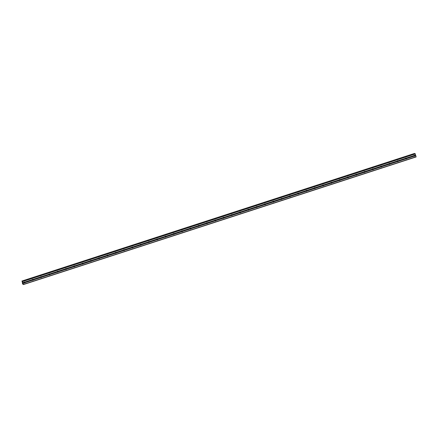 <?xml version="1.0" encoding="UTF-8"?>
<svg xmlns="http://www.w3.org/2000/svg" width="438" height="438" viewBox="0 0 438 438"><rect width="100%" height="100%" fill="white"/><g stroke="black" fill="none" stroke-linecap="round" stroke-linejoin="round"><path stroke-width="0.66" d="M414.622 155.364L414.666 155.413A0.526 0.504 -71.3 0 1 414.791 155.862L414.791 155.961A0.526 0.504 -71.3 0 1 414.019 156.213L413.932 156.142A0.526 0.504 -71.3 0 1 413.806 155.698L413.85 155.616A0.526 0.504 -71.3 0 1 414.622 155.364L415.618 155.041L415 153.623L22.426 281.229L415 153.623M414.195 155.287A0.526 0.504 -71.3 0 1 413.905 156.114M406.327 158.058L406.371 158.113A0.526 0.504 -71.3 0 1 406.497 158.561L406.497 158.655A0.526 0.504 -71.3 0 1 405.725 158.906L405.637 158.841A0.526 0.504 -71.3 0 1 405.511 158.392L405.555 158.31A0.526 0.504 -71.3 0 1 406.327 158.058L413.85 155.616M405.9 157.981A0.526 0.504 -71.3 0 1 405.61 158.808M398.032 160.751L398.082 160.806A0.526 0.504 -71.3 0 1 398.208 161.255L398.202 161.354A0.526 0.504 -71.3 0 1 397.43 161.6L397.343 161.534A0.526 0.504 -71.3 0 1 397.217 161.085L397.261 161.003A0.526 0.504 -71.3 0 1 398.032 160.751L405.555 158.31M397.605 160.675A0.526 0.504 -71.3 0 1 397.315 161.507M389.738 163.451L389.787 163.5A0.526 0.504 -71.3 0 1 389.913 163.949L389.908 164.047A0.526 0.504 -71.3 0 1 389.136 164.299L389.048 164.234A0.526 0.504 -71.3 0 1 388.922 163.785L388.966 163.702A0.526 0.504 -71.3 0 1 389.738 163.451L397.261 161.003M389.316 163.374A0.526 0.504 -71.3 0 1 389.021 164.201M381.449 166.144L381.493 166.199A0.526 0.504 -71.3 0 1 381.618 166.648L381.613 166.741A0.526 0.504 -71.3 0 1 380.841 166.993L380.753 166.927A0.526 0.504 -71.3 0 1 380.627 166.478L380.671 166.396A0.526 0.504 -71.3 0 1 381.449 166.144L388.966 163.702M381.022 166.068A0.526 0.504 -71.3 0 1 380.726 166.9M373.154 168.844L373.198 168.893A0.526 0.504 -71.3 0 1 373.324 169.342L373.318 169.44A0.526 0.504 -71.3 0 1 372.546 169.692L372.459 169.621A0.526 0.504 -71.3 0 1 372.333 169.172L372.382 169.09A0.526 0.504 -71.3 0 1 373.154 168.844L380.671 166.396M372.727 168.767A0.526 0.504 -71.3 0 1 372.437 169.594M364.859 171.537L364.903 171.592A0.526 0.504 -71.3 0 1 365.029 172.041L365.024 172.134A0.526 0.504 -71.3 0 1 364.252 172.386L364.164 172.32A0.526 0.504 -71.3 0 1 364.038 171.871L364.087 171.789A0.526 0.504 -71.3 0 1 364.859 171.537L372.382 169.09M364.432 171.461A0.526 0.504 -71.3 0 1 364.142 172.287M356.565 174.231L356.609 174.286A0.526 0.504 -71.3 0 1 356.735 174.735L356.735 174.833A0.526 0.504 -71.3 0 1 355.957 175.08L355.87 175.014A0.526 0.504 -71.3 0 1 355.744 174.565L355.793 174.483A0.526 0.504 -71.3 0 1 356.565 174.231L364.087 171.789M356.138 174.154A0.526 0.504 -71.3 0 1 355.848 174.986M348.27 176.93L348.314 176.979A0.526 0.504 -71.3 0 1 348.44 177.428L348.44 177.527A0.526 0.504 -71.3 0 1 347.668 177.779L347.58 177.713A0.526 0.504 -71.3 0 1 347.454 177.264L347.498 177.182A0.526 0.504 -71.3 0 1 348.27 176.93L355.793 174.483M347.843 176.853A0.526 0.504 -71.3 0 1 347.553 177.68M339.976 179.624L340.019 179.679A0.526 0.504 -71.3 0 1 340.145 180.127L340.145 180.221A0.526 0.504 -71.3 0 1 339.373 180.472L339.286 180.407A0.526 0.504 -71.3 0 1 339.16 179.958L339.204 179.876A0.526 0.504 -71.3 0 1 339.976 179.624L347.498 177.182M339.549 179.547A0.526 0.504 -71.3 0 1 339.258 180.374M331.681 182.317L331.725 182.372A0.526 0.504 -71.3 0 1 331.856 182.821L331.851 182.92A0.526 0.504 -71.3 0 1 331.079 183.172L330.991 183.1A0.526 0.504 -71.3 0 1 330.865 182.651L330.909 182.569A0.526 0.504 -71.3 0 1 331.681 182.317L339.204 179.876M331.254 182.241A0.526 0.504 -71.3 0 1 330.964 183.073M323.386 185.017L323.436 185.066A0.526 0.504 -71.3 0 1 323.562 185.515L323.556 185.613A0.526 0.504 -71.3 0 1 322.784 185.865L322.696 185.8A0.526 0.504 -71.3 0 1 322.571 185.351L322.614 185.269A0.526 0.504 -71.3 0 1 323.386 185.017L330.909 182.569M322.965 184.94A0.526 0.504 -71.3 0 1 322.669 185.767M315.092 187.71L315.141 187.765A0.526 0.504 -71.3 0 1 315.267 188.214L315.261 188.307A0.526 0.504 -71.3 0 1 314.489 188.559L314.402 188.493A0.526 0.504 -71.3 0 1 314.276 188.044L314.32 187.962A0.526 0.504 -71.3 0 1 315.092 187.71L322.614 185.269M314.67 187.634A0.526 0.504 -71.3 0 1 314.375 188.466M306.803 190.41L306.846 190.459A0.526 0.504 -71.3 0 1 306.972 190.908L306.967 191.006A0.526 0.504 -71.3 0 1 306.195 191.258L306.107 191.187A0.526 0.504 -71.3 0 1 305.981 190.744L306.025 190.656A0.526 0.504 -71.3 0 1 306.803 190.41L314.32 187.962M306.376 190.333A0.526 0.504 -71.3 0 1 306.085 191.16M298.508 193.103L298.552 193.158A0.526 0.504 -71.3 0 1 298.678 193.607L298.672 193.7A0.526 0.504 -71.3 0 1 297.9 193.952L297.813 193.886A0.526 0.504 -71.3 0 1 297.687 193.437L297.736 193.355A0.526 0.504 -71.3 0 1 298.508 193.103L306.025 190.656M298.081 193.027A0.526 0.504 -71.3 0 1 297.791 193.853M290.213 195.797L290.257 195.852A0.526 0.504 -71.3 0 1 290.383 196.301L290.383 196.399A0.526 0.504 -71.3 0 1 289.606 196.646L289.518 196.58A0.526 0.504 -71.3 0 1 289.392 196.131L289.441 196.049A0.526 0.504 -71.3 0 1 290.213 195.797L297.736 193.355M289.786 195.72A0.526 0.504 -71.3 0 1 289.496 196.553M281.919 198.496L281.962 198.545A0.526 0.504 -71.3 0 1 282.088 198.994L282.088 199.093A0.526 0.504 -71.3 0 1 281.316 199.345L281.229 199.279A0.526 0.504 -71.3 0 1 281.103 198.83L281.147 198.748A0.526 0.504 -71.3 0 1 281.919 198.496L289.441 196.049M281.492 198.419A0.526 0.504 -71.3 0 1 281.201 199.246M273.624 201.19L273.668 201.245A0.526 0.504 -71.3 0 1 273.794 201.694L273.794 201.787A0.526 0.504 -71.3 0 1 273.022 202.038L272.934 201.973A0.526 0.504 -71.3 0 1 272.808 201.524L272.852 201.442A0.526 0.504 -71.3 0 1 273.624 201.19L281.147 198.748M273.197 201.113A0.526 0.504 -71.3 0 1 272.907 201.94M265.329 203.889L265.373 203.938A0.526 0.504 -71.3 0 1 265.499 204.387L265.499 204.486A0.526 0.504 -71.3 0 1 264.727 204.738L264.64 204.666A0.526 0.504 -71.3 0 1 264.514 204.218L264.557 204.135A0.526 0.504 -71.3 0 1 265.329 203.889L272.852 201.442M264.902 203.807A0.526 0.504 -71.3 0 1 264.612 204.639M257.035 206.583L257.084 206.637A0.526 0.504 -71.3 0 1 257.21 207.081L257.205 207.179A0.526 0.504 -71.3 0 1 256.433 207.431L256.345 207.366A0.526 0.504 -71.3 0 1 256.219 206.917L256.263 206.835A0.526 0.504 -71.3 0 1 257.035 206.583L264.557 204.135M256.613 206.506A0.526 0.504 -71.3 0 1 256.318 207.333M248.74 209.276L248.789 209.331A0.526 0.504 -71.3 0 1 248.915 209.78L248.91 209.873A0.526 0.504 -71.3 0 1 248.138 210.125L248.05 210.059A0.526 0.504 -71.3 0 1 247.924 209.61L247.968 209.528A0.526 0.504 -71.3 0 1 248.74 209.276L256.263 206.835M248.319 209.2A0.526 0.504 -71.3 0 1 248.023 210.032M240.451 211.976L240.495 212.025A0.526 0.504 -71.3 0 1 240.621 212.474L240.615 212.572A0.526 0.504 -71.3 0 1 239.843 212.824L239.756 212.753A0.526 0.504 -71.3 0 1 239.63 212.31L239.674 212.227A0.526 0.504 -71.3 0 1 240.451 211.976L247.968 209.528M240.024 211.899A0.526 0.504 -71.3 0 1 239.728 212.726M232.156 214.669L232.2 214.724A0.526 0.504 -71.3 0 1 232.326 215.173L232.321 215.266A0.526 0.504 -71.3 0 1 231.549 215.518L231.461 215.452A0.526 0.504 -71.3 0 1 231.335 215.003L231.384 214.921A0.526 0.504 -71.3 0 1 232.156 214.669L239.674 212.227M231.729 214.593A0.526 0.504 -71.3 0 1 231.439 215.419M223.862 217.363L223.906 217.418A0.526 0.504 -71.3 0 1 224.032 217.867L224.032 217.965A0.526 0.504 -71.3 0 1 223.254 218.212L223.166 218.146A0.526 0.504 -71.3 0 1 223.041 217.697L223.09 217.615A0.526 0.504 -71.3 0 1 223.862 217.363L231.384 214.921M223.435 217.286A0.526 0.504 -71.3 0 1 223.145 218.119M215.567 220.062L215.611 220.111A0.526 0.504 -71.3 0 1 215.737 220.56L215.737 220.659A0.526 0.504 -71.3 0 1 214.959 220.911L214.877 220.845A0.526 0.504 -71.3 0 1 214.746 220.396L214.795 220.314A0.526 0.504 -71.3 0 1 215.567 220.062L223.09 217.615M215.14 219.986A0.526 0.504 -71.3 0 1 214.85 220.812M207.273 222.756L207.316 222.811A0.526 0.504 -71.3 0 1 207.442 223.26L207.442 223.353A0.526 0.504 -71.3 0 1 206.67 223.604L206.583 223.539A0.526 0.504 -71.3 0 1 206.457 223.09L206.501 223.008A0.526 0.504 -71.3 0 1 207.273 222.756L214.795 220.314M206.845 222.679A0.526 0.504 -71.3 0 1 206.555 223.511M198.978 225.455L199.022 225.504A0.526 0.504 -71.3 0 1 199.148 225.953L199.148 226.052A0.526 0.504 -71.3 0 1 198.376 226.304L198.288 226.232A0.526 0.504 -71.3 0 1 198.162 225.784L198.206 225.701A0.526 0.504 -71.3 0 1 198.978 225.455L206.501 223.008M198.551 225.378A0.526 0.504 -71.3 0 1 198.261 226.205M190.683 228.149L190.733 228.203A0.526 0.504 -71.3 0 1 190.859 228.652L190.853 228.745A0.526 0.504 -71.3 0 1 190.081 228.997L189.993 228.932A0.526 0.504 -71.3 0 1 189.868 228.483L189.911 228.401A0.526 0.504 -71.3 0 1 190.683 228.149L198.206 225.701M190.262 228.072A0.526 0.504 -71.3 0 1 189.966 228.899M182.389 230.842L182.438 230.897A0.526 0.504 -71.3 0 1 182.564 231.346L182.558 231.445A0.526 0.504 -71.3 0 1 181.786 231.691L181.699 231.625A0.526 0.504 -71.3 0 1 181.573 231.176L181.617 231.094A0.526 0.504 -71.3 0 1 182.389 230.842L189.911 228.401M181.967 230.766A0.526 0.504 -71.3 0 1 181.671 231.598M174.1 233.542L174.143 233.591A0.526 0.504 -71.3 0 1 174.269 234.04L174.264 234.138A0.526 0.504 -71.3 0 1 173.492 234.39L173.404 234.325A0.526 0.504 -71.3 0 1 173.278 233.876L173.322 233.793A0.526 0.504 -71.3 0 1 174.1 233.542L181.617 231.094M173.672 233.465A0.526 0.504 -71.3 0 1 173.377 234.292M165.805 236.235L165.849 236.29A0.526 0.504 -71.3 0 1 165.975 236.739L165.969 236.832A0.526 0.504 -71.3 0 1 165.197 237.084L165.11 237.018A0.526 0.504 -71.3 0 1 164.984 236.569L165.033 236.487A0.526 0.504 -71.3 0 1 165.805 236.235L173.322 233.793M165.378 236.159A0.526 0.504 -71.3 0 1 165.088 236.985M157.51 238.929L157.554 238.984A0.526 0.504 -71.3 0 1 157.68 239.433L157.675 239.531A0.526 0.504 -71.3 0 1 156.903 239.783L156.815 239.712A0.526 0.504 -71.3 0 1 156.689 239.263L156.738 239.181A0.526 0.504 -71.3 0 1 157.51 238.929L165.033 236.487M157.083 238.852A0.526 0.504 -71.3 0 1 156.793 239.685M149.216 241.628L149.259 241.677A0.526 0.504 -71.3 0 1 149.385 242.126L149.385 242.225A0.526 0.504 -71.3 0 1 148.608 242.477L148.52 242.411A0.526 0.504 -71.3 0 1 148.394 241.962L148.444 241.88A0.526 0.504 -71.3 0 1 149.216 241.628L156.738 239.181M148.789 241.552A0.526 0.504 -71.3 0 1 148.498 242.378M140.921 244.322L140.965 244.377A0.526 0.504 -71.3 0 1 141.091 244.826L141.091 244.919A0.526 0.504 -71.3 0 1 140.319 245.171L140.231 245.105A0.526 0.504 -71.3 0 1 140.105 244.656L140.149 244.574A0.526 0.504 -71.3 0 1 140.921 244.322L148.444 241.88M140.494 244.245A0.526 0.504 -71.3 0 1 140.204 245.077M132.626 247.021L132.67 247.07A0.526 0.504 -71.3 0 1 132.796 247.519L132.796 247.618A0.526 0.504 -71.3 0 1 132.024 247.87L131.937 247.799A0.526 0.504 -71.3 0 1 131.811 247.35L131.854 247.267A0.526 0.504 -71.3 0 1 132.626 247.021L140.149 244.574M132.199 246.944A0.526 0.504 -71.3 0 1 131.909 247.771M124.332 249.715L124.376 249.769A0.526 0.504 -71.3 0 1 124.507 250.218L124.502 250.312A0.526 0.504 -71.3 0 1 123.73 250.563L123.642 250.498A0.526 0.504 -71.3 0 1 123.516 250.049L123.56 249.967A0.526 0.504 -71.3 0 1 124.332 249.715L131.854 247.267M123.905 249.638A0.526 0.504 -71.3 0 1 123.615 250.465M116.037 252.408L116.086 252.463A0.526 0.504 -71.3 0 1 116.212 252.912L116.207 253.011A0.526 0.504 -71.3 0 1 115.435 253.257L115.347 253.191A0.526 0.504 -71.3 0 1 115.221 252.742L115.265 252.66A0.526 0.504 -71.3 0 1 116.037 252.408L123.56 249.967M115.616 252.332A0.526 0.504 -71.3 0 1 115.32 253.164M107.748 255.108L107.792 255.157A0.526 0.504 -71.3 0 1 107.918 255.606L107.912 255.704A0.526 0.504 -71.3 0 1 107.14 255.956L107.053 255.891A0.526 0.504 -71.3 0 1 106.927 255.442L106.971 255.359A0.526 0.504 -71.3 0 1 107.748 255.108L115.265 252.66M107.321 255.031A0.526 0.504 -71.3 0 1 107.025 255.858M99.453 257.801L99.497 257.856A0.526 0.504 -71.3 0 1 99.623 258.305L99.618 258.398A0.526 0.504 -71.3 0 1 98.846 258.65L98.758 258.584A0.526 0.504 -71.3 0 1 98.632 258.135L98.676 258.053A0.526 0.504 -71.3 0 1 99.453 257.801L106.971 255.359M99.026 257.725A0.526 0.504 -71.3 0 1 98.736 258.551M91.159 260.5L91.203 260.55A0.526 0.504 -71.3 0 1 91.328 260.999L91.323 261.097A0.526 0.504 -71.3 0 1 90.551 261.349L90.463 261.278A0.526 0.504 -71.3 0 1 90.337 260.829L90.387 260.747A0.526 0.504 -71.3 0 1 91.159 260.5L98.676 258.053M90.732 260.418A0.526 0.504 -71.3 0 1 90.442 261.251M82.864 263.194L82.908 263.249A0.526 0.504 -71.3 0 1 83.034 263.692L83.034 263.791A0.526 0.504 -71.3 0 1 82.256 264.043L82.169 263.977A0.526 0.504 -71.3 0 1 82.043 263.528L82.092 263.446A0.526 0.504 -71.3 0 1 82.864 263.194L90.387 260.747M82.437 263.118A0.526 0.504 -71.3 0 1 82.147 263.944M74.569 265.888L74.613 265.943A0.526 0.504 -71.3 0 1 74.739 266.392L74.739 266.485A0.526 0.504 -71.3 0 1 73.967 266.737L73.88 266.671A0.526 0.504 -71.3 0 1 73.754 266.222L73.798 266.14A0.526 0.504 -71.3 0 1 74.569 265.888L82.092 263.446M74.142 265.811A0.526 0.504 -71.3 0 1 73.852 266.643M66.275 268.587L66.319 268.636A0.526 0.504 -71.3 0 1 66.445 269.085L66.445 269.184A0.526 0.504 -71.3 0 1 65.673 269.436L65.585 269.365A0.526 0.504 -71.3 0 1 65.459 268.921L65.503 268.839A0.526 0.504 -71.3 0 1 66.275 268.587L73.798 266.14M65.848 268.51A0.526 0.504 -71.3 0 1 65.558 269.337M57.98 271.281L58.024 271.336A0.526 0.504 -71.3 0 1 58.15 271.784L58.15 271.878A0.526 0.504 -71.3 0 1 57.378 272.129L57.29 272.064A0.526 0.504 -71.3 0 1 57.164 271.615L57.208 271.533A0.526 0.504 -71.3 0 1 57.98 271.281L65.503 268.839M57.553 271.204A0.526 0.504 -71.3 0 1 57.263 272.031M49.686 273.974L49.735 274.029A0.526 0.504 -71.3 0 1 49.861 274.478L49.855 274.577A0.526 0.504 -71.3 0 1 49.083 274.823L48.996 274.757A0.526 0.504 -71.3 0 1 48.87 274.308L48.914 274.226A0.526 0.504 -71.3 0 1 49.686 273.974L57.208 271.533M49.264 273.898A0.526 0.504 -71.3 0 1 48.968 274.73M41.391 276.674L41.44 276.723A0.526 0.504 -71.3 0 1 41.566 277.172L41.561 277.27A0.526 0.504 -71.3 0 1 40.789 277.522L40.701 277.457A0.526 0.504 -71.3 0 1 40.575 277.008L40.619 276.925A0.526 0.504 -71.3 0 1 41.391 276.674L48.914 274.226M40.969 276.597A0.526 0.504 -71.3 0 1 40.674 277.424M33.102 279.367L33.146 279.422A0.526 0.504 -71.3 0 1 33.272 279.871L33.266 279.964A0.526 0.504 -71.3 0 1 32.494 280.216L32.407 280.15A0.526 0.504 -71.3 0 1 32.281 279.701L32.324 279.619A0.526 0.504 -71.3 0 1 33.102 279.367L40.619 276.925M32.675 279.291A0.526 0.504 -71.3 0 1 32.385 280.123M24.643 282.986A0.526 0.504 -71.3 0 1 24.2 282.915L24.112 282.844A0.526 0.504 -71.3 0 1 23.986 282.395L24.035 282.313A0.526 0.504 -71.3 0 1 24.807 282.067L24.851 282.116A0.526 0.504 -71.3 0 1 24.977 282.565L24.971 282.663A0.526 0.504 -71.3 0 1 24.643 282.986M24.38 281.984A0.526 0.504 -71.3 0 1 24.09 282.817M414.255 155.381A0.821 0.788 -71.3 0 1 414.019 156.07M405.96 158.08A0.821 0.788 -71.3 0 1 405.725 158.764M397.666 160.773A0.821 0.788 -71.3 0 1 397.43 161.458M389.371 163.467A0.821 0.788 -71.3 0 1 389.141 164.157M381.076 166.166A0.821 0.788 -71.3 0 1 380.846 166.851M372.782 168.86A0.821 0.788 -71.3 0 1 372.552 169.544M364.487 171.559A0.821 0.788 -71.3 0 1 364.257 172.244M356.193 174.253A0.821 0.788 -71.3 0 1 355.963 174.937M347.898 176.947A0.821 0.788 -71.3 0 1 347.668 177.636M339.609 179.646A0.821 0.788 -71.3 0 1 339.373 180.33M331.314 182.339A0.821 0.788 -71.3 0 1 331.079 183.024M323.02 185.033A0.821 0.788 -71.3 0 1 322.79 185.723M314.725 187.732A0.821 0.788 -71.3 0 1 314.495 188.417M306.43 190.426A0.821 0.788 -71.3 0 1 306.2 191.116M298.136 193.125A0.821 0.788 -71.3 0 1 297.906 193.81M289.841 195.819A0.821 0.788 -71.3 0 1 289.611 196.503M281.546 198.513A0.821 0.788 -71.3 0 1 281.316 199.202M273.257 201.212A0.821 0.788 -71.3 0 1 273.022 201.896M264.963 203.905A0.821 0.788 -71.3 0 1 264.727 204.59M256.668 206.599A0.821 0.788 -71.3 0 1 256.438 207.289M248.373 209.298A0.821 0.788 -71.3 0 1 248.143 209.983M240.079 211.992A0.821 0.788 -71.3 0 1 239.849 212.682M231.784 214.691A0.821 0.788 -71.3 0 1 231.554 215.376M223.489 217.385A0.821 0.788 -71.3 0 1 223.26 218.069M215.195 220.079A0.821 0.788 -71.3 0 1 214.965 220.768M206.906 222.778A0.821 0.788 -71.3 0 1 206.67 223.462M198.611 225.471A0.821 0.788 -71.3 0 1 198.376 226.156M190.316 228.171A0.821 0.788 -71.3 0 1 190.081 228.855M182.022 230.864A0.821 0.788 -71.3 0 1 181.792 231.549M173.727 233.558A0.821 0.788 -71.3 0 1 173.497 234.248M165.433 236.257A0.821 0.788 -71.3 0 1 165.203 236.942M157.138 238.951A0.821 0.788 -71.3 0 1 156.908 239.635M148.843 241.645A0.821 0.788 -71.3 0 1 148.613 242.334M140.554 244.344A0.821 0.788 -71.3 0 1 140.319 245.028M132.26 247.037A0.821 0.788 -71.3 0 1 132.024 247.727M123.965 249.737A0.821 0.788 -71.3 0 1 123.73 250.421M115.67 252.43A0.821 0.788 -71.3 0 1 115.44 253.115M107.376 255.124A0.821 0.788 -71.3 0 1 107.146 255.814M99.081 257.823A0.821 0.788 -71.3 0 1 98.851 258.508M90.786 260.517A0.821 0.788 -71.3 0 1 90.556 261.201M82.492 263.211A0.821 0.788 -71.3 0 1 82.262 263.9M74.197 265.91A0.821 0.788 -71.3 0 1 73.967 266.594M65.908 268.603A0.821 0.788 -71.3 0 1 65.673 269.293M57.613 271.303A0.821 0.788 -71.3 0 1 57.378 271.987M49.319 273.996A0.821 0.788 -71.3 0 1 49.089 274.681M41.024 276.69A0.821 0.788 -71.3 0 1 40.794 277.38M32.73 279.389A0.821 0.788 -71.3 0 1 32.5 280.074M24.435 282.083A0.821 0.788 -71.3 0 1 24.205 282.767M22.617 282.86L22.787 283.205M22.781 282.915L22.891 283.276M22.486 282.275L22.699 282.62M22.497 282.313L22.732 282.707M22.174 281.47L22.562 283.813L23.515 284.547L22.409 281.393M414.485 153.453L21.905 281.054L414.485 153.453L414.666 153.733M23.198 284.235L22.891 284.317M23.515 284.547L416.1 156.946L415.618 155.041M24.807 282.067L32.324 279.619M22.721 281.525L415.306 153.924M23.039 282.641L24.035 282.313M24.851 282.116L32.281 279.701M24.977 282.565L32.407 280.15M24.971 282.663L32.494 280.216M33.146 279.422L40.575 277.008M33.272 279.871L40.701 277.457M33.266 279.964L40.789 277.522M41.44 276.723L48.87 274.308M41.566 277.172L48.996 274.757M41.561 277.27L49.083 274.823M49.735 274.029L57.164 271.615M49.861 274.478L57.29 272.064M49.855 274.577L57.378 272.129M58.024 271.336L65.459 268.921M58.15 271.784L65.585 269.365M58.15 271.878L65.673 269.436M66.319 268.636L73.754 266.222M66.445 269.085L73.88 266.671M66.445 269.184L73.967 266.737M74.613 265.943L82.043 263.528M74.739 266.392L82.169 263.977M74.739 266.485L82.256 264.043M82.908 263.249L90.337 260.829M83.034 263.692L90.463 261.278M83.034 263.791L90.551 261.349M91.203 260.55L98.632 258.135M91.328 260.999L98.758 258.584M91.323 261.097L98.846 258.65M99.497 257.856L106.927 255.442M99.623 258.305L107.053 255.891M99.618 258.398L107.14 255.956M107.792 255.157L115.221 252.742M107.918 255.606L115.347 253.191M107.912 255.704L115.435 253.257M116.086 252.463L123.516 250.049M116.212 252.912L123.642 250.498M116.207 253.011L123.73 250.563M124.376 249.769L131.811 247.35M124.507 250.218L131.937 247.799M124.502 250.312L132.024 247.87M132.67 247.07L140.105 244.656M132.796 247.519L140.231 245.105M132.796 247.618L140.319 245.171M140.965 244.377L148.394 241.962M141.091 244.826L148.52 242.411M141.091 244.919L148.608 242.477M149.259 241.677L156.689 239.263M149.385 242.126L156.815 239.712M149.385 242.225L156.903 239.783M157.554 238.984L164.984 236.569M157.68 239.433L165.11 237.018M157.675 239.531L165.197 237.084M165.849 236.29L173.278 233.876M165.975 236.739L173.404 234.325M165.969 236.832L173.492 234.39M174.143 233.591L181.573 231.176M174.269 234.04L181.699 231.625M174.264 234.138L181.786 231.691M182.438 230.897L189.868 228.483M182.564 231.346L189.993 228.932M182.558 231.445L190.081 228.997M190.733 228.203L198.162 225.784M190.859 228.652L198.288 226.232M190.853 228.745L198.376 226.304M199.022 225.504L206.457 223.09M199.148 225.953L206.583 223.539M199.148 226.052L206.67 223.604M207.316 222.811L214.746 220.396M207.442 223.26L214.877 220.845M207.442 223.353L214.959 220.911M215.611 220.111L223.041 217.697M215.737 220.56L223.166 218.146M215.737 220.659L223.254 218.212M223.906 217.418L231.335 215.003M224.032 217.867L231.461 215.452M224.032 217.965L231.549 215.518M232.2 214.724L239.63 212.31M232.326 215.173L239.756 212.753M232.321 215.266L239.843 212.824M240.495 212.025L247.924 209.61M240.621 212.474L248.05 210.059M240.615 212.572L248.138 210.125M248.789 209.331L256.219 206.917M248.915 209.78L256.345 207.366M248.91 209.873L256.433 207.431M257.084 206.637L264.514 204.218M257.21 207.081L264.64 204.666M257.205 207.179L264.727 204.738M265.373 203.938L272.808 201.524M265.499 204.387L272.934 201.973M265.499 204.486L273.022 202.038M273.668 201.245L281.103 198.83M273.794 201.694L281.229 199.279M273.794 201.787L281.316 199.345M281.962 198.545L289.392 196.131M282.088 198.994L289.518 196.58M282.088 199.093L289.606 196.646M290.257 195.852L297.687 193.437M290.383 196.301L297.813 193.886M290.383 196.399L297.9 193.952M298.552 193.158L305.981 190.744M298.678 193.607L306.107 191.187M298.672 193.7L306.195 191.258M306.846 190.459L314.276 188.044M306.972 190.908L314.402 188.493M306.967 191.006L314.489 188.559M315.141 187.765L322.571 185.351M315.267 188.214L322.696 185.8M315.261 188.307L322.784 185.865M323.436 185.066L330.865 182.651M323.562 185.515L330.991 183.1M323.556 185.613L331.079 183.172M331.725 182.372L339.16 179.958M331.856 182.821L339.286 180.407M331.851 182.92L339.373 180.472M340.019 179.679L347.454 177.264M340.145 180.127L347.58 177.713M340.145 180.221L347.668 177.779M348.314 176.979L355.744 174.565M348.44 177.428L355.87 175.014M348.44 177.527L355.957 175.08M356.609 174.286L364.038 171.871M356.735 174.735L364.164 172.32M356.735 174.833L364.252 172.386M364.903 171.592L372.333 169.172M365.029 172.041L372.459 169.621M365.024 172.134L372.546 169.692M373.198 168.893L380.627 166.478M373.324 169.342L380.753 166.927M373.318 169.44L380.841 166.993M381.493 166.199L388.922 163.785M381.618 166.648L389.048 164.234M381.613 166.741L389.136 164.299M389.787 163.5L397.217 161.085M389.913 163.949L397.343 161.534M389.908 164.047L397.43 161.6M398.082 160.806L405.511 158.392M398.208 161.255L405.637 158.841M398.202 161.354L405.725 158.906M406.371 158.113L413.806 155.698M406.497 158.561L413.932 156.142M406.497 158.655L414.019 156.213M414.666 155.413L415.618 155.107M414.791 155.862L415.744 155.556M414.791 155.961L415.788 155.638M22.601 281.284L415.18 153.683M23.521 284.355L416.1 156.755M23.203 283.238L24.2 282.915M23.165 283.156L24.112 282.844M23.039 282.707L23.986 282.395M22.015 281.158L414.594 153.557M21.999 281.119L414.578 153.519M21.988 281.097L414.567 153.497M21.966 281.07L414.545 153.47M22.891 284.3L23.181 284.207M22.885 284.267L23.165 284.174"/></g></svg>

